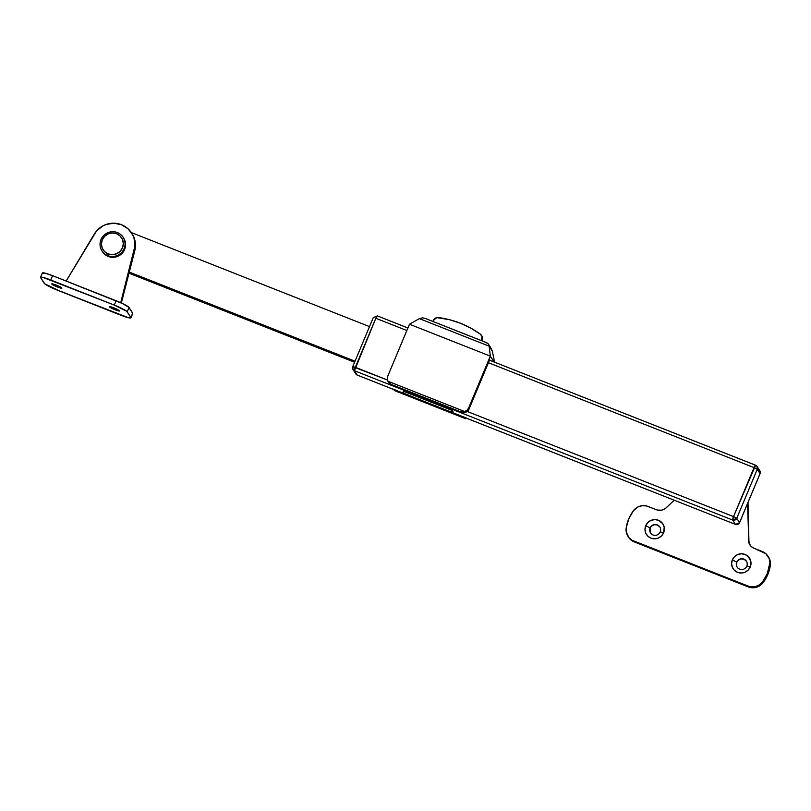 <?xml version="1.0" encoding="UTF-8"?>
<svg xmlns="http://www.w3.org/2000/svg" width="811" height="811" viewBox="0 0 811 811"><rect width="100%" height="100%" fill="white"/><g stroke="black" fill="none" stroke-linecap="round" stroke-linejoin="round"><path stroke-width="1.22" d="M404.111 393.568L357.225 375.067A3.153 3.082 147.5 0 1 355.776 373.871L357.276 375.108L404.131 393.609L357.225 375.067L354.458 370.718L732.668 520.044L735.435 524.382L451.261 412.191L735.435 524.382A3.153 3.082 -32.5 0 0 739.531 522.639L760.039 473.614L757.271 469.275L736.763 518.3L739.531 522.639L736.763 518.3L757.271 469.275L757.038 466.437L755.538 465.2A3.153 0.527 -68.5 0 1 755.588 465.25L733.529 516.607L467.146 411.441L733.529 516.607L736.763 518.3L733.529 516.607L732.668 520.044A3.153 0.527 -68.5 0 1 733.529 516.607L754.037 467.592A3.153 0.527 -68.5 0 1 755.538 465.2L757.038 466.437A3.153 3.082 147.5 0 1 757.271 469.275L754.037 467.592L757.271 469.275L760.039 473.614A3.153 3.082 -32.5 0 0 759.806 470.785A3.153 3.082 147.5 0 1 760.039 473.614L739.551 522.71L735.486 524.423A3.153 0.527 -68.5 0 1 735.435 524.382L732.668 520.044L736.763 518.3A3.153 3.082 147.5 0 1 732.668 520.044L354.458 370.718A3.153 3.082 147.5 0 1 352.775 366.694L353.008 369.522L354.458 370.718L375.828 318.267L406.848 330.513L375.828 318.267A3.153 0.527 -68.5 0 1 377.328 315.885A3.153 0.527 111.5 0 0 375.828 318.267L355.319 367.292A3.153 0.527 111.5 0 0 354.458 370.718L357.225 375.067A3.153 0.527 111.5 0 0 357.276 375.108A3.153 0.527 111.5 0 0 357.347 375.108M452.954 411.704L452.163 410.447L403.077 391.074L452.163 410.447L452.954 411.704M488.425 362.72L754.037 467.592L488.425 362.72M388.236 381.799L388.743 382.61A6.295 6.164 -32.5 0 0 391.642 384.992L460.587 411.806L391.642 384.992L387.911 381.231A6.295 6.164 147.5 0 1 387.77 376.132L387.465 380.004L352.775 366.694M377.379 315.925A3.153 0.527 111.5 0 0 377.328 315.885A3.153 0.527 -68.5 0 1 377.379 315.925L407.913 327.979M755.477 465.2L489.489 360.185L755.538 465.2M387.911 381.231L464.845 411.603L460.587 411.806L460.942 412.353A6.295 6.164 -32.5 0 0 469.123 408.866L468.606 408.045A6.295 6.164 147.5 0 1 464.845 411.603L387.911 381.231L388.55 382.255L387.465 380.004L355.319 367.292L352.765 366.623L353.008 369.522L355.776 373.871A3.153 3.082 -32.5 0 0 357.225 375.067A3.153 0.527 -68.5 0 0 357.276 375.108M755.588 465.25A3.153 3.082 147.5 0 1 757.038 466.437L759.806 470.785A3.153 3.082 147.5 0 0 758.356 469.589M759.988 473.736L759.806 470.785M739.48 522.76L760.059 473.695M451.21 412.191L735.557 524.433M129.02 273.206L354.589 362.264L129.02 273.206M355.025 361.209L129.304 272.101L355.025 361.209M131.321 232.575L369.502 326.61L131.321 232.575M494.021 361.949L490.32 356.141L489.145 346.175L492.318 351.153L494.598 362.182L492.318 351.153L490.807 347.949L492.318 351.153L489.145 346.175L490.32 356.141L494.021 361.949M388.55 382.255L391.297 384.455L460.587 411.806L463.699 411.927L467.106 410.214L468.606 408.045L490.32 356.141L409.484 324.228L387.77 376.132L409.484 324.228L419.358 318.622L409.484 324.228L490.32 356.141L468.606 408.045L469.123 408.866L489.631 359.841L469.123 408.866L466.812 411.684L464.551 412.647L460.942 412.353L391.642 384.992L388.844 382.751M489.956 360.348L489.631 359.841L489.956 360.348M392.96 389.199L395.454 390.963L464.399 417.777L395.099 390.426A6.295 6.164 147.5 0 1 393.325 389.341M485.971 342.455L425.136 318.388L422.531 317.851L419.358 318.622L489.145 346.175L488.131 343.752L485.971 342.455M425.136 318.388L422.531 317.851L419.358 318.622L489.145 346.175L488.81 344.857M486.6 342.647L488.131 343.752M466.447 418.212A6.295 6.164 147.5 0 1 464.399 417.777L395.454 390.963L393.011 389.26M466.791 418.212L393.082 389.118M395.454 390.963L394.551 390.578M465.828 418.719L464.744 418.324M481.724 335.734L482.535 338.643L481.42 340.6L482.028 336.575L480.315 334.112L470.715 328.07L460.415 323.254L449.588 319.727L436.825 317.598L433.338 320.446A4.724 4.623 147.5 0 1 438.376 317.547A94.441 92.444 147.5 0 1 480.315 334.112A4.724 4.623 147.5 0 1 481.835 339.596L481.906 340.802L482.18 340.144A4.724 4.623 -32.5 0 0 481.835 335.896L481.491 335.359M433.338 320.446L432.912 321.45L433.338 320.446M403.685 391.318L403.594 392.727L404.436 393.548A1.571 1.541 147.5 0 1 403.594 391.541L403.685 391.318M403.939 393.274L450.399 412.11A1.571 1.541 -32.5 0 0 452.447 411.238L452.102 410.69A1.571 1.541 147.5 0 1 450.054 411.562L451.251 411.542L452.183 410.488L452.102 411.745L450.399 412.11L404.78 394.095A1.571 1.541 -32.5 0 1 404.06 393.497L403.716 392.96M57.571 286.557A5.505 0.649 22.7 0 1 52.127 283.83A5.505 0.649 -157.3 0 0 57.571 286.557L57.388 286.982A5.505 0.649 22.7 0 1 51.701 283.911A5.505 0.649 22.7 0 1 56.182 285.087L51.884 283.83L53.638 285.3L61.859 288.179L56.182 285.087A5.505 0.649 22.7 0 1 61.869 288.158A5.505 0.649 22.7 0 1 57.388 286.982L57.571 286.557A5.505 0.649 -157.3 0 0 61.616 287.804A5.505 0.649 22.7 0 1 57.571 286.557L58.027 285.857L57.571 286.557M115.314 309.346A5.505 0.649 22.7 0 1 109.87 306.629A5.505 0.649 -157.3 0 0 115.314 309.346L115.132 309.782A5.505 0.649 22.7 0 1 109.444 306.71A5.505 0.649 22.7 0 1 113.915 307.876L109.627 306.629L110.661 307.704L119.602 310.978L113.915 307.876A5.505 0.649 22.7 0 1 119.602 310.958A5.505 0.649 22.7 0 1 115.132 309.782L115.314 309.346A5.505 0.649 -157.3 0 0 119.359 310.603A5.505 0.649 22.7 0 1 115.314 309.346L115.77 308.656L115.314 309.346M131.656 233.081A22.039 21.573 147.5 0 1 134.281 249.889L134.798 250.7L121.356 303L134.798 250.7A22.039 21.573 -32.5 0 0 132.173 233.903L131.656 233.081A22.039 21.573 147.5 0 0 121.508 224.728L113.925 223.218L106.231 224.424L102.652 226.026L96.58 230.932L66.157 281.032L94.289 234.105A22.039 21.573 147.5 0 1 121.508 224.728L128.026 228.783L132.669 234.866L134.089 238.434L134.91 246.068L120.707 302.706L134.281 249.889L134.798 250.7L135.366 243.026L134.606 239.245L132.122 233.832M60.217 291.271L44.737 283.83L40.621 277.615L43.024 277.423L114.3 305.088L126.739 311.302L130.865 317.517L128.452 317.719L57.175 290.054A12.591 1.49 22.7 0 1 44.25 283.323L40.621 277.615A12.591 1.49 22.7 0 1 40.55 277.321A12.591 1.49 22.7 0 1 50.789 280.008L52.593 275.679L44.828 273.094L42.425 273.297M132.72 313.533L129.04 307.491A12.591 1.49 -157.3 0 0 116.115 300.759L114.3 305.088A12.591 1.49 22.7 0 1 127.236 311.819L130.865 317.517L132.669 313.188L129.04 307.491L127.236 311.819L129.04 307.491L122.755 303.659L52.593 275.679L116.115 300.759L114.3 305.088L50.789 280.008L52.593 275.679A12.591 1.49 -157.3 0 0 42.354 272.993L40.55 277.321M130.926 317.821L132.74 313.492A12.591 1.49 -157.3 0 0 132.669 313.188L130.865 317.517A12.591 1.49 22.7 0 1 130.926 317.821A12.591 1.49 22.7 0 1 120.697 315.134L60.45 291.2M101.922 250.863L102.439 251.684A12.591 12.327 -32.5 0 0 108.238 256.448L107.721 255.637A12.591 12.327 147.5 0 1 103.007 236.254A12.591 12.327 147.5 0 1 117.372 232.564A12.591 12.327 -32.5 0 0 101 239.539A12.591 12.327 -32.5 0 0 107.721 255.637L108.147 253.924A11.019 10.786 147.5 0 1 102.267 239.843A11.019 10.786 147.5 0 1 116.591 233.74L120.14 236.031L122.502 239.519L123.323 243.655L122.481 247.821L120.089 251.38L116.531 253.792L112.334 254.684L108.147 253.924L104.609 251.633L102.237 248.146L101.416 244.01L102.267 239.843L104.649 236.285L108.208 233.872L112.405 232.98L116.591 233.74L117.372 232.564L116.591 233.74A11.019 10.786 147.5 0 1 122.481 247.821A11.019 10.786 147.5 0 1 108.147 253.924L108.238 256.448A12.591 12.327 -32.5 0 0 123.688 238.16L123.171 237.339A12.591 12.327 147.5 0 1 107.721 255.637A12.591 12.327 -32.5 0 0 124.093 248.663A12.591 12.327 -32.5 0 0 117.372 232.564A12.591 12.327 147.5 0 1 123.171 237.339M102.632 251.978L106.079 255.343L110.58 257.117L115.466 257.046L119.987 255.12L123.444 251.643L125.33 247.142L125.35 242.296L123.495 237.856M650.148 532.178L650.108 527.941A5.505 5.393 147.5 0 1 659.809 526.978A5.505 5.393 147.5 0 1 660.205 531.935A5.505 5.393 -32.5 0 0 657.265 524.889A5.505 5.393 -32.5 0 0 650.108 527.941L645.738 525.67A9.762 9.55 147.5 0 1 658.431 520.267A9.762 9.55 147.5 0 1 663.641 532.736L661.533 535.889L658.37 538.028L654.659 538.818L650.949 538.149L647.807 536.112L645.718 533.03L644.988 529.36L645.738 525.67L647.857 522.517L651.01 520.388L654.72 519.598L658.431 520.267L662.769 523.734L664.209 527.18L663.641 532.736L660.205 531.935L663.641 532.736A9.762 9.55 147.5 0 1 650.949 538.149A9.762 9.55 147.5 0 1 645.738 525.67L650.108 527.941A5.505 5.393 -32.5 0 0 653.048 534.986A5.505 5.393 -32.5 0 0 660.205 531.935A5.505 5.393 147.5 0 1 650.513 532.898A5.505 5.393 147.5 0 1 650.108 527.941L650.158 528.032A5.505 5.393 -32.5 0 0 650.534 532.939M736.753 566.372L736.723 562.145A5.505 5.393 147.5 0 1 746.414 561.182A5.505 5.393 147.5 0 1 746.819 566.129A5.505 5.393 -32.5 0 0 743.88 559.093A5.505 5.393 -32.5 0 0 736.723 562.145L732.353 559.874A9.762 9.55 147.5 0 1 745.045 554.46A9.762 9.55 147.5 0 1 750.256 566.94L748.137 570.092L744.985 572.221L741.274 573.012L737.564 572.343L734.421 570.305L732.333 567.224L731.603 563.564L732.353 559.874L734.462 556.721L737.615 554.582L741.335 553.791L745.045 554.46L748.188 556.498L750.824 561.374L750.256 566.94L746.819 566.129L750.256 566.94A9.762 9.55 147.5 0 1 737.564 572.343A9.762 9.55 147.5 0 1 732.353 559.874L736.723 562.145A5.505 5.393 -32.5 0 0 739.662 569.18A5.505 5.393 -32.5 0 0 746.819 566.129A5.505 5.393 147.5 0 1 737.118 567.092A5.505 5.393 147.5 0 1 736.723 562.145L736.773 562.226A5.505 5.393 -32.5 0 0 737.148 567.132M627.957 536.324L628.474 537.146A12.591 12.327 -32.5 0 0 634.273 541.91L633.746 541.099A12.591 12.327 147.5 0 1 626.183 528.032A37.772 36.982 147.5 0 1 628.707 518.949L626.183 528.032L626.274 532.097L628.849 537.551L631.921 540.197L749.729 586.708L755.852 586.495L759.583 584.731L762.573 581.882L767.287 573.661L769.933 562.54L769.173 558.556L765.726 553.609L752.963 547.739L750.874 546.097L748.847 542.691L747.529 503.631L748.918 540.886A9.448 9.245 -32.5 0 0 750.084 545.144M674.184 500.225L665.314 508.548L661.604 510.149L657.589 510.089L646.266 505.902L642.17 505.709L638.206 506.845L633.421 510.727L628.707 518.949A37.772 36.982 147.5 0 1 633.421 510.727A12.591 12.327 147.5 0 1 648.222 506.5L656.302 509.683A9.448 9.245 147.5 0 0 666.358 507.676L674.184 500.225M628.211 536.71L630.796 539.822L634.273 541.91L633.746 541.099L747.772 586.11L748.289 586.931L634.273 541.91L748.289 586.931A12.591 12.327 -32.5 0 0 763.09 582.693L762.573 581.882A12.591 12.327 147.5 0 1 747.772 586.11L750.246 587.519L756.369 587.306L760.1 585.542L763.09 582.693A37.772 36.982 -32.5 0 0 770.328 565.389L769.811 564.578A37.772 36.982 147.5 0 1 762.573 581.882L763.09 582.693L767.804 574.472L770.328 565.389A12.591 12.327 -32.5 0 0 768.564 557.096L768.037 556.285A12.591 12.327 147.5 0 1 769.811 564.578L770.328 565.389L770.237 561.324L768.544 557.066M750.337 545.55L749.81 544.739A9.448 9.245 147.5 0 0 754.159 548.317L762.239 551.51A12.591 12.327 147.5 0 1 768.037 556.285M749.81 544.739A9.448 9.245 147.5 0 1 748.401 540.065L748.918 540.886L748.006 502.506L748.918 540.886L749.871 544.739M659.83 527.018A5.505 5.393 -32.5 0 0 650.158 528.032L651.345 526.248L654.153 524.717L657.315 524.97L659.769 526.937M746.444 561.222A5.505 5.393 -32.5 0 0 736.773 562.226L737.959 560.442L740.767 558.911L743.93 559.174L746.384 561.131M352.765 366.623L373.273 317.598L377.328 315.885L407.913 327.958M739.551 522.71L735.486 524.423M425.177 318.399L486.57 342.637M491.273 348.608L488.475 344.209M395.129 390.851L465.108 418.486M60.146 291.261L117.879 314.06"/></g></svg>

